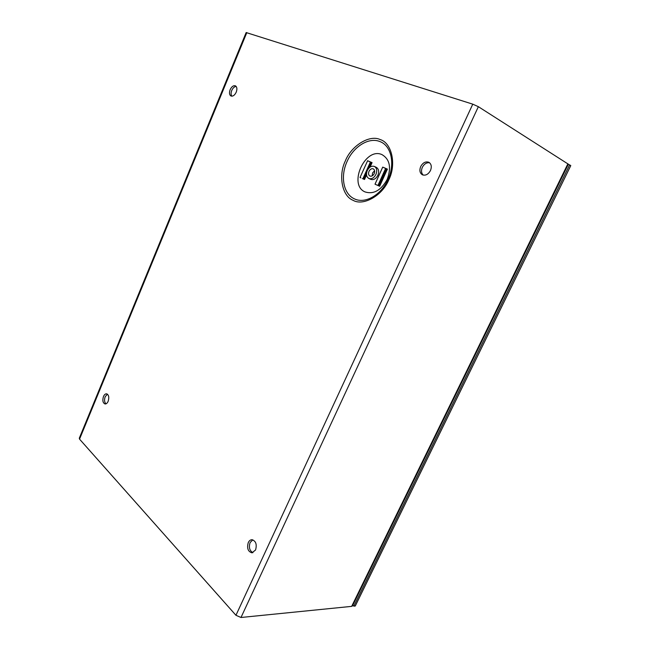 <?xml version="1.0" encoding="UTF-8"?>
<svg xmlns="http://www.w3.org/2000/svg" width="650" height="650" viewBox="0 0 650 650"><rect width="100%" height="100%" fill="white"/><g stroke="black" fill="none" stroke-linecap="round" stroke-linejoin="round"><path stroke-width="0.97" d="M388.822 179.774C382.419 195.707 363.139 206.359 353.023 200.281C342.014 196.072 338.171 175.394 345.337 160.932C351.179 145.925 369.452 134.355 380.201 139.571C391.779 142.854 396.63 164.45 388.822 179.774M429.618 162.793C426.611 162.378 424.174 163.906 422.313 167.375C421.005 170.649 421.314 173.225 423.247 175.11M430.487 170.511C428.277 174.419 425.579 175.849 422.386 174.801C419.819 173.119 419.25 170.373 420.696 166.562C422.906 162.622 425.628 161.2 428.862 162.289C431.389 163.987 431.925 166.733 430.487 170.511M236.153 86.434C234.374 86.604 232.911 87.953 231.749 90.472C230.847 92.885 230.88 94.794 231.855 96.192M236.234 92.154C234.707 95.266 232.952 96.541 230.961 95.997C229.328 94.876 229.06 92.779 230.141 89.692C231.66 86.564 233.431 85.28 235.438 85.841C237.047 86.97 237.315 89.066 236.234 92.154M107.412 394.152L105.186 396.744C104.146 399.888 104.406 402.261 105.966 403.845M108.168 401.269C107.331 403.122 106.299 404.024 105.064 403.975C102.83 402.967 102.302 400.481 103.464 396.524C104.293 394.656 105.341 393.754 106.584 393.811C108.802 394.826 109.33 397.312 108.168 401.269M252.826 539.833L250.112 542.563C248.633 547.389 249.568 550.761 252.915 552.671M255.572 549.965L251.989 552.841C247.991 551.622 246.748 548.21 248.268 542.587C249.161 540.751 250.372 539.784 251.899 539.703C255.864 540.93 257.091 544.351 255.572 549.965M365.17 191.969C373.783 194.529 381.144 190.304 387.246 179.303C391.503 167.432 389.74 159.201 381.964 154.602C364.926 146.811 347.921 185.096 365.17 191.969M367.266 170.584C369.208 166.977 371.597 165.604 374.441 166.473C376.829 168.017 377.341 170.649 375.976 174.354C374.034 177.938 371.662 179.311 368.859 178.482C366.429 176.946 365.901 174.314 367.266 170.584M374.441 166.473L376.366 167.383C378.763 168.927 379.275 171.551 377.91 175.256C375.968 178.823 373.604 180.188 370.801 179.359L368.859 178.482M372.182 175.89L372.556 172.981L374.595 170.69M374.213 173.599C373.051 175.744 371.629 176.564 369.947 176.061C368.493 175.143 368.184 173.566 369.005 171.34C370.167 169.179 371.589 168.358 373.287 168.87C374.725 169.796 375.034 171.373 374.213 173.599M352.454 605.979L568.36 164.19L478.359 106.681L472.769 104.162L246.155 32.549L79.292 438.214L79.544 439.132L235.95 615.29L240.996 617.484L351.666 606.369L352.519 605.857M382.785 167.148L387.408 169.097L386.612 168.797L378.877 185.908L379.657 186.249L375.017 184.186L377.471 185.282M363.862 179.221L362.424 178.579M367.673 169.788L371.036 162.289L367.534 160.713L372.068 162.622L371.312 162.346L368.542 168.529M378.576 185.77L386.588 168.846L386.076 168.618M386.279 168.716L382.712 167.115L375.017 184.186L375.903 184.584M367.608 160.745L360.027 177.507L360.912 177.905M371.296 162.386L370.833 162.191M363.521 179.067L366.941 171.413M352.844 605.191L353.844 606.149L569.636 164.881L568.246 164.409M569.636 164.881L570.781 165.612L355.274 606.003L353.844 606.149M354.274 198.778C343.436 193.944 340.194 176.475 346.994 161.671C353.364 146.689 368.802 136.898 379.901 141.562C391.259 145.559 395.379 163.832 388.009 179.433C381.111 195.252 364.796 204.238 354.274 198.778M246.813 32.63L79.544 439.132M235.95 615.29L472.769 104.162M240.996 617.484L478.359 106.681M351.666 606.369L567.905 163.776M387.408 169.097L379.657 186.249M372.068 162.63L370.045 167.131M366.551 174.931L364.504 179.506M377.918 185.477L385.629 168.415M362.871 178.782L370.386 161.988M366.584 172.9L363.773 179.181"/></g></svg>
